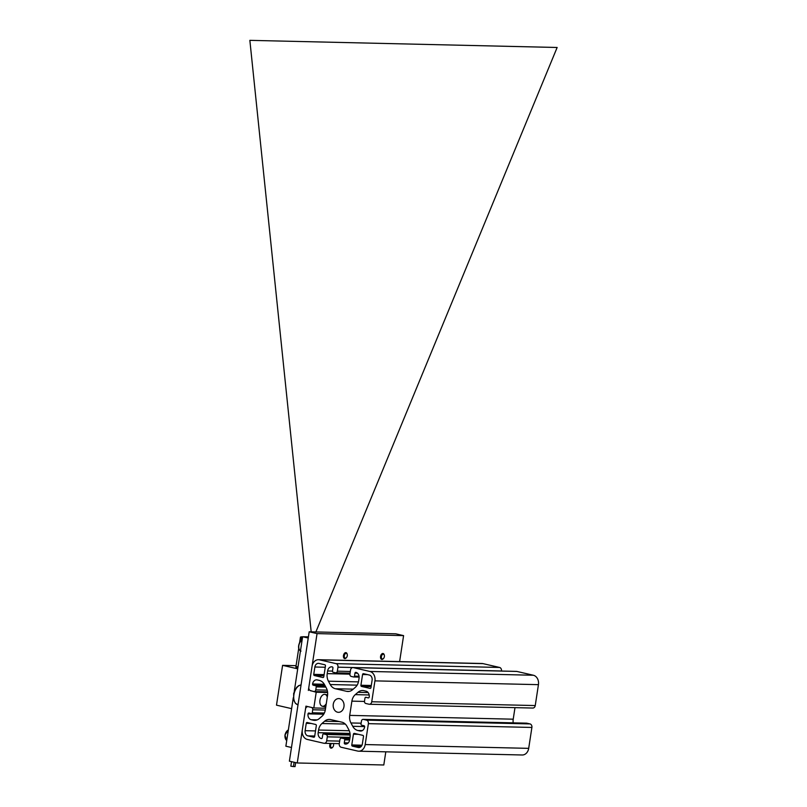 <?xml version="1.0" encoding="UTF-8"?>
<svg xmlns="http://www.w3.org/2000/svg" width="807" height="807" viewBox="0 0 807 807"><rect width="100%" height="100%" fill="white"/><g stroke="black" fill="none" stroke-linecap="round" stroke-linejoin="round"><path stroke-width="1.21" d="M531.894 727.45L368.385 723.657L365.188 744.558A8.09 6.406 91.3 0 1 358.712 751.196L522.22 754.989A8.09 6.406 -88.7 0 0 528.696 748.351L531.894 727.45A3.036 2.401 -88.7 0 0 529.997 723.919L526.85 723.203A2.028 1.604 -88.7 0 0 526.335 723.183M483.05 663.636A8.09 6.406 -88.7 0 0 482.021 663.505L318.513 659.712A8.09 6.406 91.3 0 1 319.552 659.844L336.055 663.647L499.563 667.45L483.05 663.636L319.552 659.844M501.46 671.041L501.47 670.98A3.036 2.401 -88.7 0 0 499.563 667.45M532.428 708.001A3.036 2.401 -88.7 0 0 532.812 708.052A3.036 2.401 -88.7 0 0 535.243 705.56L538.44 684.659A8.09 6.406 -88.7 0 0 533.366 675.247L516.863 671.434A3.036 2.401 -88.7 0 0 516.47 671.394L352.972 667.591A3.036 2.401 -88.7 0 0 350.541 670.082L349.925 674.067A2.028 1.604 -88.7 0 0 351.196 676.417L353.557 676.962A1.009 0.797 -88.7 0 0 354.495 676.145L354.949 673.159A1.009 0.797 91.3 0 1 355.887 672.352A5.054 4.005 91.3 0 1 359.065 678.233L358.651 680.876A10.118 8.009 91.3 0 1 355.272 687.382L352.609 689.692A10.118 8.009 91.3 0 1 347.888 691.488A10.118 8.009 91.3 0 1 346.607 691.327L335.349 688.734A10.118 8.009 91.3 0 1 330.234 684.528L328.429 681.189A10.118 8.009 91.3 0 1 327.208 673.623L327.612 670.97A5.054 4.005 91.3 0 1 331.657 666.824A5.054 4.005 91.3 0 1 332.302 666.905A1.009 0.797 91.3 0 1 332.938 668.085L332.484 671.071A1.009 0.797 -88.7 0 0 333.12 672.241L335.47 672.786A2.028 1.604 -88.7 0 0 337.346 671.162L337.962 667.177A3.036 2.401 -88.7 0 0 336.055 663.647M513.191 722.85A10.118 8.009 91.3 0 1 513.222 719.188L514.987 707.638M306.246 723.324A1.009 0.797 91.3 0 1 307.195 722.517L315.678 724.474A1.009 0.797 91.3 0 1 316.314 725.654L314.669 736.398A1.009 0.797 91.3 0 1 313.731 737.215L307.911 735.873A4.449 3.521 91.3 0 1 305.127 730.688L306.246 723.324L311.209 723.445M370.978 687.574A1.009 0.797 91.3 0 1 370.04 688.391L361.546 686.434A1.009 0.797 91.3 0 1 360.921 685.254L362.565 674.511A1.009 0.797 91.3 0 1 363.503 673.694L369.313 675.035A4.449 3.521 91.3 0 1 372.108 680.21L370.978 687.574M324.817 664.766A1.009 0.797 91.3 0 1 325.453 665.946L323.809 676.69A1.009 0.797 91.3 0 1 322.871 677.507L314.377 675.54A1.009 0.797 91.3 0 1 313.741 674.37L314.871 667.006A4.449 3.521 91.3 0 1 318.432 663.354A4.449 3.521 91.3 0 1 318.997 663.425L324.817 664.766M352.417 746.142A1.009 0.797 91.3 0 1 351.781 744.962L353.426 734.219A1.009 0.797 91.3 0 1 354.364 733.402L362.857 735.359A1.009 0.797 91.3 0 1 363.483 736.539L362.363 743.903A4.449 3.521 91.3 0 1 358.802 747.554A4.449 3.521 91.3 0 1 358.227 747.484L352.417 746.142L361.284 746.344M318.513 659.712A8.09 6.406 91.3 0 0 312.037 666.35L308.839 687.251A3.036 2.401 -88.7 0 0 310.745 690.782L313.893 691.508A2.028 1.604 -88.7 0 0 315.769 689.874L316.223 686.888A1.009 0.797 -88.7 0 0 315.587 685.718L313.227 685.173A1.009 0.797 91.3 0 1 312.591 683.993A5.054 4.005 91.3 0 1 316.647 679.847A5.054 4.005 91.3 0 1 317.292 679.928L319.38 680.412A10.118 8.009 91.3 0 1 324.495 684.608L326.29 687.947A10.118 8.009 91.3 0 1 327.521 695.513L325.342 709.767A10.118 8.009 91.3 0 1 321.963 716.273L319.29 718.583A10.118 8.009 91.3 0 1 314.579 720.379A10.118 8.009 91.3 0 1 313.287 720.217L311.199 719.733A5.054 4.005 91.3 0 1 308.032 713.852A1.009 0.797 91.3 0 1 308.97 713.035L311.32 713.58A1.009 0.797 -88.7 0 0 312.259 712.763L312.723 709.777A2.028 1.604 -88.7 0 0 311.452 707.426L308.304 706.7A3.036 2.401 -88.7 0 0 307.921 706.65A3.036 2.401 -88.7 0 0 305.49 709.141L302.292 730.042A8.09 6.406 91.3 0 0 307.366 739.454L323.879 743.267A3.036 2.401 -88.7 0 0 324.263 743.308A3.036 2.401 -88.7 0 0 326.694 740.826L327.299 736.841A2.028 1.604 -88.7 0 0 326.028 734.491L323.678 733.946A1.009 0.797 -88.7 0 0 322.739 734.753L322.275 737.739A1.009 0.797 91.3 0 1 321.337 738.556A5.054 4.005 91.3 0 1 318.17 732.675L318.573 730.032A10.118 8.009 91.3 0 1 321.953 723.526L324.626 721.216A10.118 8.009 91.3 0 1 329.337 719.42A10.118 8.009 91.3 0 1 330.628 719.582L341.886 722.174A10.118 8.009 91.3 0 1 347 726.371L348.795 729.72A10.118 8.009 91.3 0 1 350.026 737.285L349.623 739.928A5.054 4.005 91.3 0 1 345.567 744.084A5.054 4.005 91.3 0 1 344.922 744.004A1.009 0.797 91.3 0 1 344.296 742.823L344.75 739.837A1.009 0.797 -88.7 0 0 344.115 738.657L341.754 738.123A2.028 1.604 -88.7 0 0 339.878 739.747L339.273 743.721A3.036 2.401 -88.7 0 0 341.169 747.252L357.683 751.065A8.09 6.406 91.3 0 0 358.712 751.196M337.578 712.218A6.88 5.447 91.3 0 1 333.2 704.773A6.88 5.447 91.3 0 1 338.779 698.58A6.88 5.447 91.3 0 1 344.054 705.58A6.88 5.447 91.3 0 1 338.456 712.329A6.88 5.447 91.3 0 1 337.578 712.218M516.863 671.434L353.355 667.641A3.036 2.401 -88.7 0 0 352.972 667.591M353.355 667.641L369.868 671.454A8.09 6.406 91.3 0 1 374.932 680.866L371.734 701.767L535.243 705.56M368.385 723.657A3.036 2.401 -88.7 0 0 366.489 720.126L363.342 719.4A2.028 1.604 -88.7 0 0 361.465 721.034L361.011 724.02A1.009 0.797 -88.7 0 0 361.647 725.19L363.997 725.735A1.009 0.797 91.3 0 1 364.633 726.915A5.054 4.005 91.3 0 1 360.588 731.061A5.054 4.005 91.3 0 1 359.942 730.981L357.854 730.496A10.118 8.009 91.3 0 1 352.74 726.3L350.934 722.961A10.118 8.009 91.3 0 1 349.713 715.385L351.892 701.142A10.118 8.009 91.3 0 1 355.272 694.635L357.935 692.325A10.118 8.009 91.3 0 1 362.656 690.53A10.118 8.009 91.3 0 1 363.947 690.691L366.035 691.175A5.054 4.005 91.3 0 1 369.202 697.056A1.009 0.797 91.3 0 1 368.264 697.873L365.904 697.329A1.009 0.797 -88.7 0 0 364.966 698.146L364.512 701.132A2.028 1.604 -88.7 0 0 365.783 703.482L368.92 704.208A3.036 2.401 -88.7 0 0 369.313 704.259A3.036 2.401 -88.7 0 0 371.734 701.767M308.415 636.864L302.625 636.733L294.252 691.428M293.294 697.712L285.87 746.203L291.478 747.494M302.625 636.733L308.234 638.024M297.833 668.014A12.135 1.2 -171.3 0 1 295.866 667.036A12.135 1.2 -171.3 0 1 298.035 666.683M296.078 665.664L282.591 665.351L276.498 705.157L291.62 708.647M282.591 665.351L297.712 668.832M326.28 703.643A6.073 3.662 -77 0 1 322.75 706.276A6.073 3.662 -77 0 1 322.306 706.226A6.073 3.662 -77 0 1 320.097 699.487A6.073 3.662 -77 0 1 325.029 694.393A6.073 3.662 -77 0 1 327.279 697.117M399.616 661.589L403.591 635.623L395.733 633.808L309.192 631.79L289.39 761.162L297.258 762.978L305.944 706.155L313.812 707.971L316.213 692.245L327.622 692.517M313.812 707.971L325.574 708.243M316.213 692.245L310.049 690.469M403.591 635.623L317.05 633.606L308.355 690.429M297.258 762.978L383.799 764.986L385.807 751.821M309.192 631.79L317.05 633.606M294.101 762.252L293.445 766.579L290.843 766.176L291.529 761.657M295.665 762.615L295.049 766.61L293.455 766.499M302.605 636.854L302.393 636.834A12.135 1.2 -171.3 0 0 302.302 636.834L302 636.834A12.135 1.2 -171.3 0 0 301.919 636.844L301.647 636.854A12.135 1.2 -171.3 0 0 301.576 636.854L301.334 636.874A12.135 1.2 -171.3 0 0 301.283 636.884L301.072 636.905A12.135 1.2 -171.3 0 0 301.021 636.915L300.85 636.945A12.135 1.2 -171.3 0 0 300.809 636.955L300.678 636.995A12.135 1.2 -171.3 0 0 300.648 637.005L300.547 637.046A12.135 1.2 -171.3 0 0 300.527 637.056L299.599 642.624L300.456 637.127A12.135 1.2 -171.3 0 1 300.466 637.116M300.436 637.197A12.135 1.2 -171.3 0 1 300.436 637.187L299.639 642.564M299.649 642.543L300.456 637.278L299.74 642.402M299.77 642.352L300.527 637.369L299.901 642.15M299.942 642.09L300.648 637.459L300.113 641.847M300.164 641.787L300.809 637.56L300.386 641.525M300.436 641.464L301.021 637.661L300.688 641.202M300.759 641.141L301.273 637.772L301.051 640.899M301.122 640.839L301.576 637.883L301.445 640.627M301.525 640.587L301.919 638.004L301.868 640.415M301.959 640.375L302.403 638.145M311.179 631.841L249.857 40.35L557.143 47.482L249.857 40.35L311.189 631.841M315.88 631.952L557.143 47.482M330.345 743.449A3.036 1.826 103 0 0 330.941 748.129A3.036 1.826 103 0 0 331.717 748.039A3.036 1.826 103 0 0 332.524 747.413A3.036 1.826 103 0 0 332.676 747.221M333.352 743.519A2.411 1.453 -77 0 1 333.533 743.993A2.411 1.453 -77 0 1 332.817 747.07A2.411 1.453 -77 0 1 332.181 747.564A2.411 1.453 -77 0 1 330.638 746.404A2.411 1.453 -77 0 1 331.405 743.479M347.171 654.225A3.036 1.826 103 0 0 347.121 653.983A3.036 1.826 103 0 0 346.728 653.145A3.036 1.826 103 0 0 346.011 652.651A3.036 1.826 103 0 0 343.742 654.527A3.036 1.826 103 0 0 343.913 658.068A3.036 1.826 103 0 0 344.639 658.562A3.036 1.826 103 0 0 346.223 657.856A3.036 1.826 103 0 0 346.385 657.665M346.929 653.761A2.411 1.453 -77 0 1 347.232 654.427A2.411 1.453 -77 0 1 346.526 657.503A2.411 1.453 -77 0 1 344.528 657.433A2.411 1.453 -77 0 1 344.882 654.215A2.411 1.453 -77 0 1 346.929 653.761M384.263 655.092A3.036 1.826 103 0 0 384.213 654.85A3.036 1.826 103 0 0 384.011 654.306A3.036 1.826 103 0 0 383.093 653.509A3.036 1.826 103 0 0 380.924 655.173A3.036 1.826 103 0 0 380.823 658.633A3.036 1.826 103 0 0 381.731 659.43A3.036 1.826 103 0 0 383.315 658.714A3.036 1.826 103 0 0 383.466 658.522M381.63 658.3A2.411 1.453 -77 0 1 382.215 654.749A2.411 1.453 -77 0 1 384.324 655.294A2.411 1.453 -77 0 1 383.618 658.371A2.411 1.453 -77 0 1 381.63 658.3M371.119 686.656L361.546 686.434M371.301 685.496L360.921 685.254M367.528 674.622L362.565 674.511M323.95 675.762L314.377 675.54M361.99 745.204L351.781 744.962M358.389 734.33L353.426 734.219M327.178 690.146L315.769 689.874M325.846 687.11L316.223 686.888M325.211 685.94L315.587 685.718M324.939 685.446L313.227 685.173M324.303 684.265L312.591 683.993M315.87 720.278L313.287 720.217M317.232 719.874L311.199 719.733M323.708 714.215L308.032 713.852M311.452 713.6L323.91 713.882L311.583 713.58M324.353 713.045L312.259 712.763M325.292 710.069L312.723 709.777M339.666 741.119L326.694 740.826M350.016 737.366L327.299 736.841M350.167 735.046L326.028 734.491M350.147 734.562L323.678 733.946M350.016 733.412L318.17 732.675M349.28 730.739L318.573 730.032M345.265 724.061L321.953 723.526M339.162 721.549L324.626 721.216M346.213 744.034L344.922 744.004M348.21 742.914L344.296 742.823M349.613 739.948L344.75 739.837M349.794 738.798L344.115 738.657M341.502 738.082L349.875 738.284L341.754 738.123M528.696 748.351L365.188 744.558M314.73 736.024L307.911 735.873M315.507 730.93L305.127 730.688M324.121 674.612L313.741 674.37M325.251 667.248L314.871 667.006M359.367 747.514L358.227 747.484M349.189 691.387L346.607 691.327M353.244 689.148L335.349 688.734M357.138 685.153L330.234 684.528M358.459 681.885L328.429 681.189M349.915 674.148L327.208 673.623M332.474 671.091L327.612 670.97M350.329 671.464L337.346 671.162M501.47 670.98L337.962 667.177M359.135 677.093L353.819 676.972M359.054 676.256L354.495 676.145M357.511 673.22L354.949 673.159M533.366 675.247L369.868 671.454M362.333 730.607L357.854 730.496M361.233 731.011L359.942 730.981M364.643 726.582L352.74 726.3M361.132 723.193L350.934 722.961M513.222 719.188L349.713 715.385M364.482 701.434L351.892 701.142M369.172 694.958L355.272 694.635M368.123 692.557L357.935 692.325M529.997 723.919L366.489 720.126M526.85 723.203L363.342 719.4M538.44 684.659L374.932 680.866M301.061 684.901L298.721 685.627L296.572 687.423L293.667 693.374L293.657 699.982L295.443 703.361L297.803 704.723A10.118 6.103 -77 0 1 293.93 694.545A10.118 6.103 -77 0 1 301.051 684.941M286.757 740.443A5.568 3.359 -77 0 1 285.143 735.147A5.568 3.359 -77 0 1 288.351 729.972M286.747 731.293A4.953 2.986 103 0 0 285.204 737.981M300.456 650.876A5.568 3.359 -77 0 1 299.669 650.18A5.568 3.359 -77 0 1 299.881 642.564A5.568 3.359 -77 0 1 302.06 640.405M299.669 642.796A4.953 2.986 103 0 0 298.903 648.414M327.541 691.851L314.145 691.538M339.283 743.661L324.263 743.308M350.147 734.541L323.546 733.926M350.067 673.159L335.732 672.826M359.135 677.103L353.688 676.982M532.812 708.052L369.313 704.259M526.588 723.163L363.089 719.37M298.721 648.414L295.866 667.036M322.306 706.226L325.756 707.023M325.029 694.393L327.592 694.988M286.747 740.453L284.921 735.046L288.371 729.901M302.07 640.334L299.619 642.604C297.844 646.8 298.297 649.635 301.001 651.088"/></g></svg>
